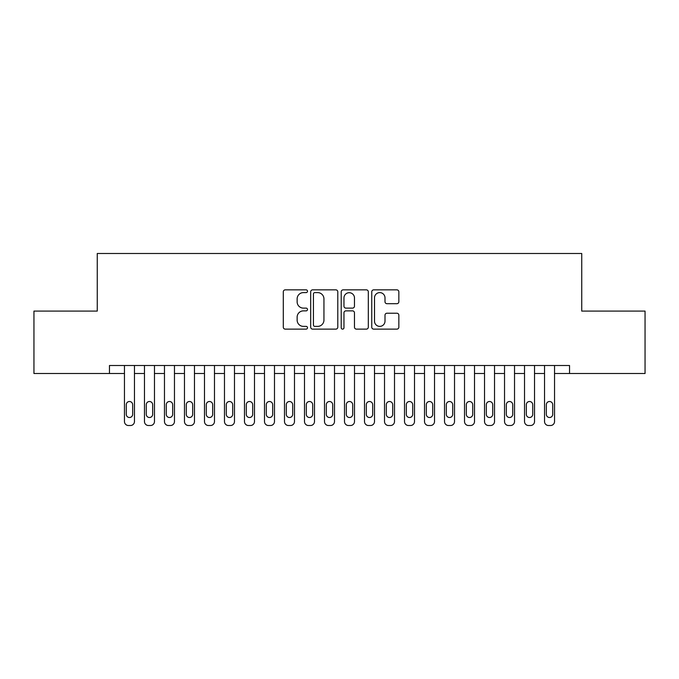 <?xml version="1.0" encoding="UTF-8"?>
<svg xmlns="http://www.w3.org/2000/svg" width="679" height="679" viewBox="0 0 679 679"><rect width="100%" height="100%" fill="white"/><g stroke="black" fill="none" stroke-linecap="round" stroke-linejoin="round"><path stroke-width="1.02" d="M307.494 291.232A1.375 1.375 0 0 0 306.119 289.857L285.256 289.857A1.961 1.961 0 0 0 283.296 291.826L283.296 327.168A1.961 1.961 0 0 0 285.256 329.128L306.119 329.128A1.375 1.375 0 0 0 307.494 327.753A1.375 1.375 0 0 0 306.119 326.378L303.42 326.378A6.281 6.281 0 0 1 297.139 320.098L297.139 317.152A6.281 6.281 0 0 1 303.42 310.872L306.119 310.872A1.375 1.375 0 0 0 307.494 309.497A1.375 1.375 0 0 0 306.119 308.122L303.42 308.122A6.281 6.281 0 0 1 297.139 301.841L297.139 298.896A6.281 6.281 0 0 1 303.42 292.607L306.119 292.607A1.375 1.375 0 0 0 307.494 291.232M396.884 303.7A1.961 1.961 0 0 0 398.845 301.739L398.845 291.826A1.961 1.961 0 0 0 396.884 289.857L373.713 289.857A1.961 1.961 0 0 0 371.752 291.826L371.752 327.168A1.961 1.961 0 0 0 373.713 329.128L396.884 329.128A1.961 1.961 0 0 0 398.845 327.168L398.845 315.192A1.961 1.961 0 0 0 396.884 313.223L386.971 313.223A1.961 1.961 0 0 0 385.001 315.192L385.001 321.125A5.254 5.254 0 0 1 379.748 326.378A5.254 5.254 0 0 1 374.502 321.125L374.502 297.86A5.254 5.254 0 0 1 379.748 292.607A5.254 5.254 0 0 1 385.001 297.86L385.001 301.739A1.961 1.961 0 0 0 386.971 303.7L396.884 303.7M569.537 373.509L569.537 365.506L109.463 365.506L109.463 373.509L124.461 373.509L124.461 421.515A3.998 3.998 0 0 0 128.467 425.512L130.47 425.512A3.998 3.998 0 0 0 134.467 421.515L134.467 373.509L144.466 373.509L144.466 421.515A3.998 3.998 0 0 0 148.472 425.512L150.466 425.512A3.998 3.998 0 0 0 154.472 421.515L154.472 373.509L164.471 373.509L164.471 421.515A3.998 3.998 0 0 0 168.468 425.512L170.471 425.512A3.998 3.998 0 0 0 174.469 421.515L174.469 373.509L184.476 373.509L184.476 421.515A3.998 3.998 0 0 0 188.473 425.512L190.476 425.512A3.998 3.998 0 0 0 194.474 421.515L194.474 373.509L204.481 373.509L204.481 421.515A3.998 3.998 0 0 0 208.478 425.512L210.482 425.512A3.998 3.998 0 0 0 214.479 421.515L214.479 373.509L224.477 373.509L224.477 421.515A3.998 3.998 0 0 0 228.483 425.512L230.478 425.512A3.998 3.998 0 0 0 234.484 421.515L234.484 373.509L244.482 373.509L244.482 421.515A3.998 3.998 0 0 0 248.489 425.512L250.483 425.512A3.998 3.998 0 0 0 254.489 421.515L254.489 373.509L264.487 373.509L264.487 421.515A3.998 3.998 0 0 0 268.485 425.512L270.488 425.512A3.998 3.998 0 0 0 274.486 421.515L274.486 373.509L284.493 373.509L284.493 421.515A3.998 3.998 0 0 0 288.49 425.512L290.493 425.512A3.998 3.998 0 0 0 294.491 421.515L294.491 373.509L304.498 373.509L304.498 421.515A3.998 3.998 0 0 0 308.495 425.512L310.498 425.512A3.998 3.998 0 0 0 314.496 421.515L314.496 373.509L324.494 373.509L324.494 421.515A3.998 3.998 0 0 0 328.5 425.512L330.495 425.512A3.998 3.998 0 0 0 334.501 421.515L334.501 373.509L344.499 373.509L344.499 421.515A3.998 3.998 0 0 0 348.505 425.512L350.5 425.512A3.998 3.998 0 0 0 354.506 421.515L354.506 373.509L364.504 373.509L364.504 421.515A3.998 3.998 0 0 0 368.502 425.512L370.505 425.512A3.998 3.998 0 0 0 374.502 421.515L374.502 373.509L384.509 373.509L384.509 421.515A3.998 3.998 0 0 0 388.507 425.512L390.51 425.512A3.998 3.998 0 0 0 394.507 421.515L394.507 373.509L404.514 373.509L404.514 421.515A3.998 3.998 0 0 0 408.512 425.512L410.515 425.512A3.998 3.998 0 0 0 414.513 421.515L414.513 373.509L424.511 373.509L424.511 421.515A3.998 3.998 0 0 0 428.517 425.512L430.511 425.512A3.998 3.998 0 0 0 434.518 421.515L434.518 373.509L444.516 373.509L444.516 421.515A3.998 3.998 0 0 0 448.522 425.512L450.516 425.512A3.998 3.998 0 0 0 454.523 421.515L454.523 373.509L464.521 373.509L464.521 421.515A3.998 3.998 0 0 0 468.518 425.512L470.522 425.512A3.998 3.998 0 0 0 474.519 421.515L474.519 373.509L484.526 373.509L484.526 421.515A3.998 3.998 0 0 0 488.524 425.512L490.527 425.512A3.998 3.998 0 0 0 494.524 421.515L494.524 373.509L504.531 373.509L504.531 421.515A3.998 3.998 0 0 0 508.529 425.512L510.532 425.512A3.998 3.998 0 0 0 514.529 421.515L514.529 373.509L524.528 373.509L524.528 421.515A3.998 3.998 0 0 0 528.534 425.512L530.528 425.512A3.998 3.998 0 0 0 534.534 421.515L534.534 373.509L544.533 373.509L544.533 421.515A3.998 3.998 0 0 0 548.53 425.512L550.533 425.512A3.998 3.998 0 0 0 554.539 421.515L554.539 373.509L645.05 373.509L645.05 311.092L581.742 311.092L581.742 253.488L97.258 253.488L97.258 311.092L33.95 311.092L33.95 373.509L109.463 373.509M337.786 291.826A1.961 1.961 0 0 0 335.816 289.857L312.646 289.857A1.961 1.961 0 0 0 310.685 291.826L310.685 327.168A1.961 1.961 0 0 0 312.646 329.128L335.816 329.128A1.961 1.961 0 0 0 337.786 327.168L337.786 291.826M343.184 289.857L366.354 289.857A1.961 1.961 0 0 1 368.315 291.826L368.315 327.168A1.961 1.961 0 0 1 366.354 329.128L356.433 329.128A1.961 1.961 0 0 1 354.472 327.168L354.472 312.832A1.961 1.961 0 0 0 352.511 310.872L345.934 310.872A1.961 1.961 0 0 0 343.964 312.832L343.964 327.753A1.375 1.375 0 0 1 342.589 329.128A1.375 1.375 0 0 1 341.214 327.753L341.214 291.826A1.961 1.961 0 0 1 343.184 289.857M314.81 292.607A1.375 1.375 0 0 0 313.435 293.982L313.435 325.003A1.375 1.375 0 0 0 314.81 326.378L317.653 326.378A6.281 6.281 0 0 0 323.942 320.098L323.942 298.896A6.281 6.281 0 0 0 317.653 292.607L314.81 292.607M354.472 297.962A5.254 5.254 0 0 0 349.218 292.708A5.254 5.254 0 0 0 343.964 297.962L343.964 306.161A1.961 1.961 0 0 0 345.934 308.122L352.511 308.122A1.961 1.961 0 0 0 354.472 306.161L354.472 297.962M134.467 365.506L134.467 421.515M124.461 365.506L124.461 421.515M132.668 414.309A3.2 3.2 0 0 1 129.468 417.509A3.2 3.2 0 0 1 126.269 414.309L126.269 404.709A3.2 3.2 0 0 1 129.468 401.51A3.2 3.2 0 0 1 132.668 404.709L132.668 414.309M128.467 425.512L130.47 425.512M154.472 365.506L154.472 421.515M144.466 365.506L144.466 421.515M152.673 414.309A3.2 3.2 0 0 1 149.465 417.509A3.2 3.2 0 0 1 146.265 414.309L146.265 404.709A3.2 3.2 0 0 1 149.465 401.51A3.2 3.2 0 0 1 152.673 404.709L152.673 414.309M148.472 425.512L150.466 425.512M174.469 365.506L174.469 421.515M164.471 365.506L164.471 421.515M172.67 414.309A3.2 3.2 0 0 1 169.47 417.509A3.2 3.2 0 0 1 166.27 414.309L166.27 404.709A3.2 3.2 0 0 1 169.47 401.51A3.2 3.2 0 0 1 172.67 404.709L172.67 414.309M168.468 425.512L170.471 425.512M194.474 365.506L194.474 421.515M184.476 365.506L184.476 421.515M192.675 414.309A3.2 3.2 0 0 1 189.475 417.509A3.2 3.2 0 0 1 186.275 414.309L186.275 404.709A3.2 3.2 0 0 1 189.475 401.51A3.2 3.2 0 0 1 192.675 404.709L192.675 414.309M188.473 425.512L190.476 425.512M214.479 365.506L214.479 421.515M204.481 365.506L204.481 421.515M212.68 414.309A3.2 3.2 0 0 1 209.48 417.509A3.2 3.2 0 0 1 206.28 414.309L206.28 404.709A3.2 3.2 0 0 1 209.48 401.51A3.2 3.2 0 0 1 212.68 404.709L212.68 414.309M208.478 425.512L210.482 425.512M234.484 365.506L234.484 421.515M224.477 365.506L224.477 421.515M232.685 414.309A3.2 3.2 0 0 1 229.485 417.509A3.2 3.2 0 0 1 226.285 414.309L226.285 404.709A3.2 3.2 0 0 1 229.485 401.51A3.2 3.2 0 0 1 232.685 404.709L232.685 414.309M228.483 425.512L230.478 425.512M254.489 365.506L254.489 421.515M244.482 365.506L244.482 421.515M252.69 414.309A3.2 3.2 0 0 1 249.482 417.509A3.2 3.2 0 0 1 246.282 414.309L246.282 404.709A3.2 3.2 0 0 1 249.482 401.51A3.2 3.2 0 0 1 252.69 404.709L252.69 414.309M248.489 425.512L250.483 425.512M274.486 365.506L274.486 421.515M264.487 365.506L264.487 421.515M272.686 414.309A3.2 3.2 0 0 1 269.487 417.509A3.2 3.2 0 0 1 266.287 414.309L266.287 404.709A3.2 3.2 0 0 1 269.487 401.51A3.2 3.2 0 0 1 272.686 404.709L272.686 414.309M268.485 425.512L270.488 425.512M294.491 365.506L294.491 421.515M284.493 365.506L284.493 421.515M292.691 414.309A3.2 3.2 0 0 1 289.492 417.509A3.2 3.2 0 0 1 286.292 414.309L286.292 404.709A3.2 3.2 0 0 1 289.492 401.51A3.2 3.2 0 0 1 292.691 404.709L292.691 414.309M288.49 425.512L290.493 425.512M314.496 365.506L314.496 421.515M304.498 365.506L304.498 421.515M312.696 414.309A3.2 3.2 0 0 1 309.497 417.509A3.2 3.2 0 0 1 306.297 414.309L306.297 404.709A3.2 3.2 0 0 1 309.497 401.51A3.2 3.2 0 0 1 312.696 404.709L312.696 414.309M308.495 425.512L310.498 425.512M334.501 365.506L334.501 421.515M324.494 365.506L324.494 421.515M332.702 414.309A3.2 3.2 0 0 1 329.502 417.509A3.2 3.2 0 0 1 326.302 414.309L326.302 404.709A3.2 3.2 0 0 1 329.502 401.51A3.2 3.2 0 0 1 332.702 404.709L332.702 414.309M328.5 425.512L330.495 425.512M354.506 365.506L354.506 421.515M344.499 365.506L344.499 421.515M352.698 414.309A3.2 3.2 0 0 1 349.498 417.509A3.2 3.2 0 0 1 346.298 414.309L346.298 404.709A3.2 3.2 0 0 1 349.498 401.51A3.2 3.2 0 0 1 352.698 404.709L352.698 414.309M348.505 425.512L350.5 425.512M374.502 365.506L374.502 421.515M364.504 365.506L364.504 421.515M372.703 414.309A3.2 3.2 0 0 1 369.503 417.509A3.2 3.2 0 0 1 366.304 414.309L366.304 404.709A3.2 3.2 0 0 1 369.503 401.51A3.2 3.2 0 0 1 372.703 404.709L372.703 414.309M368.502 425.512L370.505 425.512M394.507 365.506L394.507 421.515M384.509 365.506L384.509 421.515M392.708 414.309A3.2 3.2 0 0 1 389.508 417.509A3.2 3.2 0 0 1 386.309 414.309L386.309 404.709A3.2 3.2 0 0 1 389.508 401.51A3.2 3.2 0 0 1 392.708 404.709L392.708 414.309M388.507 425.512L390.51 425.512M414.513 365.506L414.513 421.515M404.514 365.506L404.514 421.515M412.713 414.309A3.2 3.2 0 0 1 409.513 417.509A3.2 3.2 0 0 1 406.314 414.309L406.314 404.709A3.2 3.2 0 0 1 409.513 401.51A3.2 3.2 0 0 1 412.713 404.709L412.713 414.309M408.512 425.512L410.515 425.512M434.518 365.506L434.518 421.515M424.511 365.506L424.511 421.515M432.718 414.309A3.2 3.2 0 0 1 429.518 417.509A3.2 3.2 0 0 1 426.31 414.309L426.31 404.709A3.2 3.2 0 0 1 429.518 401.51A3.2 3.2 0 0 1 432.718 404.709L432.718 414.309M428.517 425.512L430.511 425.512M454.523 365.506L454.523 421.515M444.516 365.506L444.516 421.515M452.715 414.309A3.2 3.2 0 0 1 449.515 417.509A3.2 3.2 0 0 1 446.315 414.309L446.315 404.709A3.2 3.2 0 0 1 449.515 401.51A3.2 3.2 0 0 1 452.715 404.709L452.715 414.309M448.522 425.512L450.516 425.512M474.519 365.506L474.519 421.515M464.521 365.506L464.521 421.515M472.72 414.309A3.2 3.2 0 0 1 469.52 417.509A3.2 3.2 0 0 1 466.32 414.309L466.32 404.709A3.2 3.2 0 0 1 469.52 401.51A3.2 3.2 0 0 1 472.72 404.709L472.72 414.309M468.518 425.512L470.522 425.512M494.524 365.506L494.524 421.515M484.526 365.506L484.526 421.515M492.725 414.309A3.2 3.2 0 0 1 489.525 417.509A3.2 3.2 0 0 1 486.325 414.309L486.325 404.709A3.2 3.2 0 0 1 489.525 401.51A3.2 3.2 0 0 1 492.725 404.709L492.725 414.309M488.524 425.512L490.527 425.512M514.529 365.506L514.529 421.515M504.531 365.506L504.531 421.515M512.73 414.309A3.2 3.2 0 0 1 509.53 417.509A3.2 3.2 0 0 1 506.33 414.309L506.33 404.709A3.2 3.2 0 0 1 509.53 401.51A3.2 3.2 0 0 1 512.73 404.709L512.73 414.309M508.529 425.512L510.532 425.512M534.534 365.506L534.534 421.515M524.528 365.506L524.528 421.515M532.735 414.309A3.2 3.2 0 0 1 529.535 417.509A3.2 3.2 0 0 1 526.327 414.309L526.327 404.709A3.2 3.2 0 0 1 529.535 401.51A3.2 3.2 0 0 1 532.735 404.709L532.735 414.309M528.534 425.512L530.528 425.512M554.539 365.506L554.539 421.515M544.533 365.506L544.533 421.515M552.731 414.309A3.2 3.2 0 0 1 549.532 417.509A3.2 3.2 0 0 1 546.332 414.309L546.332 404.709A3.2 3.2 0 0 1 549.532 401.51A3.2 3.2 0 0 1 552.731 404.709L552.731 414.309M548.53 425.512L550.533 425.512"/></g></svg>
